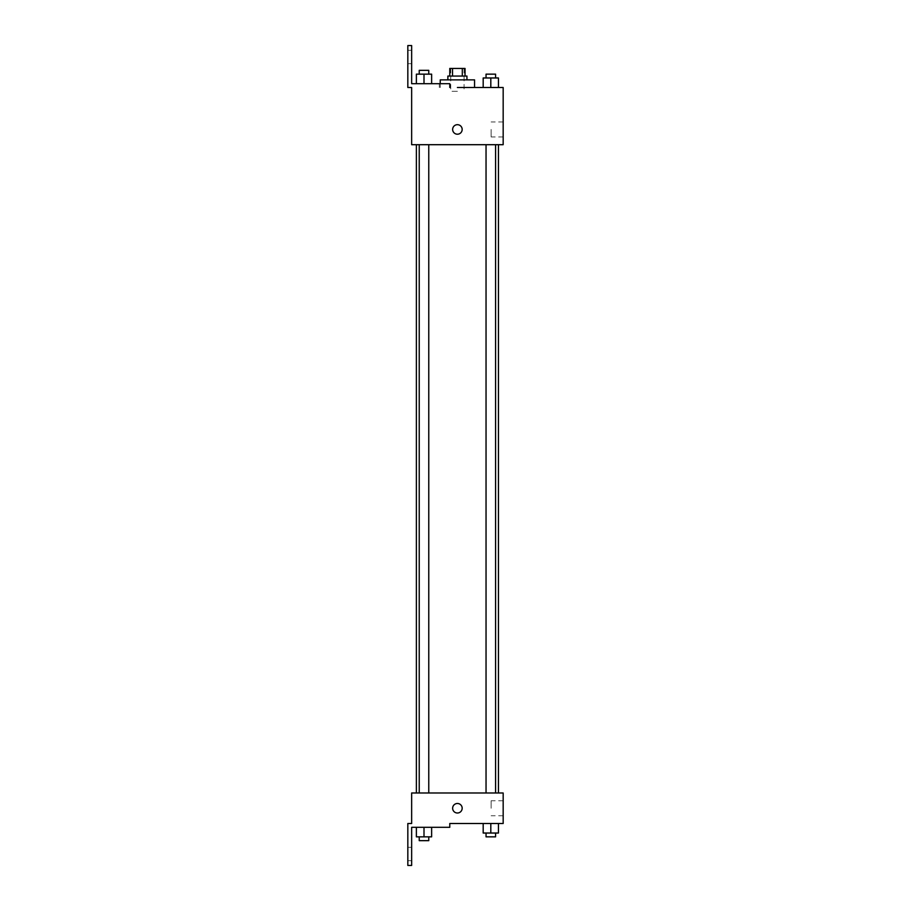 <?xml version="1.0" encoding="UTF-8"?>
<svg xmlns="http://www.w3.org/2000/svg" width="911" height="911" viewBox="0 0 911 911"><rect width="100%" height="100%" fill="white"/><g stroke="black" fill="none" stroke-linecap="round" stroke-linejoin="round"><path stroke-width="0.68" stroke-dasharray="4.55 3.42" d="M457.402 91.316L450.729 91.316L457.402 91.316M457.402 68.427L450.729 68.427L457.402 68.427M462.298 76.057L462.298 68.427L465.031 68.427L465.031 76.057L452.516 76.057L465.031 76.057M462.298 68.427L449.783 68.427L449.783 76.057L452.516 76.057L449.783 76.057M466.944 76.057L447.87 76.057M447.87 79.872L466.944 79.872L447.87 79.872M452.516 76.057L452.516 68.427M440.241 79.872L474.563 79.872M474.563 87.502L457.402 87.502M498.442 87.502L483.183 87.502L498.442 87.502L483.183 87.502L498.442 87.502L483.183 87.502L498.442 87.502L483.183 87.502L483.183 77.97L498.442 77.97L486.041 77.97L495.584 77.97L490.813 77.97L490.813 87.502L483.183 87.502L498.442 87.502L490.813 87.502L490.813 77.97L498.442 77.97L498.442 87.502L498.442 77.97M490.813 144.701L486.041 144.701L490.813 144.701M424.002 144.701L419.231 144.701L424.002 144.701M503.168 87.502L503.168 144.701L411.647 144.701L411.647 87.502L407.832 87.502L407.832 45.55L411.647 45.55L411.647 83.687L449.783 83.687L439.33 83.687L449.783 83.687L449.783 87.502M457.402 144.701L498.442 144.701L457.402 144.701M411.647 134.213L411.647 124.682L411.647 134.213M503.168 129.442L503.168 136.946L503.168 129.442M462.173 129.442A4.771 4.771 0 0 0 455.022 125.319A4.771 4.771 0 0 0 455.022 133.575A4.771 4.771 0 0 0 462.173 129.442A4.771 4.771 0 0 1 455.022 133.575A4.771 4.771 0 0 1 455.022 125.319A4.771 4.771 0 0 1 462.173 129.442M491.12 129.442L491.12 136.946L491.12 129.442M452.642 129.442A4.771 4.771 0 0 0 459.793 133.575A4.771 4.771 0 0 0 459.793 125.319A4.771 4.771 0 0 0 452.642 129.442M407.832 56.994L407.832 63.668L407.832 56.994M416.373 83.687L431.632 83.687L416.373 83.687L431.632 83.687L416.373 83.687L424.002 83.687L424.002 74.155L416.373 74.155L428.762 74.155L416.373 74.155L416.373 83.687L424.002 83.687L416.373 83.687L416.373 74.155L416.373 83.687L431.632 83.687L424.002 83.687L424.002 74.155L431.632 74.155L419.231 74.155L431.632 74.155L431.632 83.687L431.632 74.155M411.647 56.994L411.647 63.668L411.647 56.994M457.402 792.991L498.442 792.991L457.402 792.991M490.813 792.991L495.584 792.991L490.813 792.991M424.002 792.991L419.231 792.991L424.002 792.991M503.168 792.991L411.647 792.991L411.647 823.498L407.832 823.498L407.832 865.45L411.647 865.45L411.647 827.313L449.783 827.313L449.783 823.498L503.168 823.498L503.168 792.991M411.647 813.011L411.647 803.479L411.647 813.011M498.442 833.03L498.442 823.498L498.442 833.03L490.813 833.03L498.442 833.03L490.813 833.03L490.813 823.498L498.442 823.498L483.183 823.498L498.442 823.498L483.183 823.498L498.442 823.498L483.183 823.498L498.442 823.498L490.813 823.498L490.813 833.03L483.183 833.03L483.183 823.498L483.183 833.03L495.584 833.03L483.183 833.03L483.183 823.498M503.168 808.251L503.168 800.746L503.168 808.251M462.173 808.251A4.771 4.771 0 0 0 455.022 804.117A4.771 4.771 0 0 0 455.022 812.373A4.771 4.771 0 0 0 462.173 808.251A4.771 4.771 0 0 1 455.022 812.373A4.771 4.771 0 0 1 455.022 804.117A4.771 4.771 0 0 1 462.173 808.251M452.642 808.251A4.771 4.771 0 0 0 459.793 812.373A4.771 4.771 0 0 0 459.793 804.117A4.771 4.771 0 0 0 452.642 808.251M491.12 808.251L491.12 800.746L491.12 808.251M407.832 854.006L407.832 847.332L407.832 854.006M431.632 836.845L431.632 827.313L431.632 836.845L424.002 836.845L431.632 836.845L424.002 836.845L424.002 827.313L416.373 827.313L431.632 827.313L416.373 827.313L431.632 827.313L416.373 827.313L431.632 827.313L416.373 827.313L431.632 827.313L424.002 827.313L424.002 836.845L416.373 836.845L416.373 827.313L416.373 836.845L428.762 836.845L416.373 836.845L416.373 827.313M411.647 854.006L411.647 847.332L411.647 854.006M486.041 833.03L486.041 836.845L495.584 836.845L486.041 836.845L495.584 836.845L495.584 833.03L486.041 833.03L495.584 833.03M490.813 833.03L490.813 823.498M419.231 836.845L419.231 840.659L428.762 840.659L419.231 840.659L428.762 840.659L428.762 836.845L419.231 836.845L428.762 836.845M424.002 836.845L424.002 827.313M486.041 77.97L486.041 74.155L495.584 74.155L486.041 74.155L495.584 74.155L495.584 77.97M483.183 87.502L483.183 77.97L483.183 87.502M490.813 87.502L490.813 77.97M419.231 74.155L419.231 70.341L428.762 70.341L419.231 70.341L428.762 70.341L428.762 74.155M424.002 83.687L424.002 74.155M450.729 68.427L450.729 91.316M464.075 68.427L464.075 91.316M440.241 87.502L440.241 83.687M503.168 121.949L491.12 121.949M503.168 136.946L491.12 136.946M439.33 87.502L439.33 83.687M411.647 50.321L407.832 50.321M411.647 63.668L407.832 63.668M428.762 792.991L428.762 144.701M419.231 792.991L419.231 144.701M495.584 792.991L495.584 144.701M486.041 792.991L486.041 144.701M503.168 800.746L491.12 800.746M503.168 815.744L491.12 815.744M411.647 847.332L407.832 847.332M411.647 860.679L407.832 860.679"/><path stroke-width="1.37" d="M452.516 76.057L452.516 68.427L449.783 68.427L449.783 76.057M452.516 68.427L465.031 68.427L465.031 76.057M462.298 76.057L462.298 68.427M447.87 79.872L447.87 76.057L466.944 76.057L466.944 79.872M490.813 87.502L490.813 77.97L483.183 77.97L483.183 87.502L474.563 87.502L474.563 79.872L440.241 79.872L440.241 83.687M457.402 87.502L503.168 87.502L498.442 87.502L498.442 77.97L490.813 77.97M452.642 129.442A4.771 4.771 0 0 1 459.793 125.319A4.771 4.771 0 0 1 459.793 133.575A4.771 4.771 0 0 1 452.642 129.442M449.783 87.502L449.783 83.687L411.647 83.687L411.647 45.55L407.832 45.55L407.832 87.502L411.647 87.502L411.647 144.701L503.168 144.701L503.168 87.502M411.647 792.991L503.168 792.991L503.168 823.498L449.783 823.498L449.783 827.313L411.647 827.313L411.647 865.45L407.832 865.45L407.832 823.498L411.647 823.498L411.647 792.991M452.642 808.251A4.771 4.771 0 0 1 459.793 804.117A4.771 4.771 0 0 1 459.793 812.373A4.771 4.771 0 0 1 452.642 808.251M483.183 823.498L483.183 833.03L498.442 833.03L498.442 823.498L498.442 833.03M490.813 833.03L490.813 823.498M495.584 833.03L495.584 836.845L486.041 836.845L486.041 833.03M416.373 827.313L416.373 836.845L431.632 836.845L431.632 827.313L431.632 836.845M424.002 836.845L424.002 827.313M428.762 836.845L428.762 840.659L419.231 840.659L419.231 836.845M498.442 87.502L498.442 77.97M495.584 77.97L495.584 74.155L486.041 74.155L486.041 77.97M416.373 83.687L416.373 74.155L431.632 74.155L431.632 83.687L431.632 74.155M424.002 83.687L424.002 74.155M428.762 74.155L428.762 70.341L419.231 70.341L419.231 74.155M498.442 792.991L498.442 144.701M416.373 792.991L416.373 144.701M486.041 144.701L486.041 792.991M495.584 144.701L495.584 792.991M428.762 792.991L428.762 144.701M419.231 792.991L419.231 144.701"/></g></svg>
